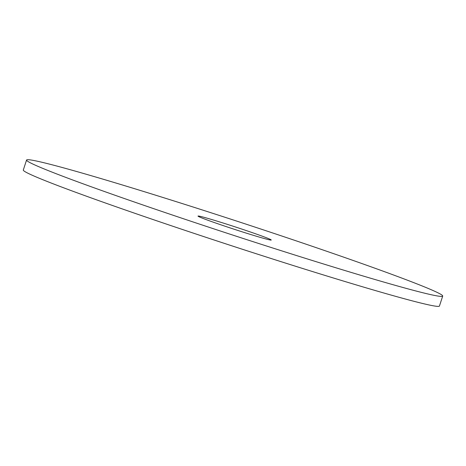 <?xml version="1.0" encoding="UTF-8"?>
<svg xmlns="http://www.w3.org/2000/svg" width="466" height="466" viewBox="0 0 466 466"><rect width="100%" height="100%" fill="white"/><g stroke="black" fill="none" stroke-linecap="round" stroke-linejoin="round"><path stroke-width="0.7" d="M212.956 213.381A218.904 7.258 18.1 0 0 26.562 160.048A218.904 7.258 18.1 0 0 232.377 234.951A218.904 7.258 18.1 0 0 442.7 296.061A218.904 7.258 18.1 0 0 212.956 213.381M230.816 225.468A38.527 1.276 18.1 0 0 198.009 216.084A38.527 1.276 18.1 0 0 234.235 229.266A38.527 1.276 18.1 0 0 271.253 240.019A38.527 1.276 18.1 0 0 230.816 225.468M26.562 160.048L23.3 170.026A218.904 7.258 18.1 0 0 229.115 244.935A218.904 7.258 18.1 0 0 439.438 306.04L442.7 296.061"/></g></svg>
